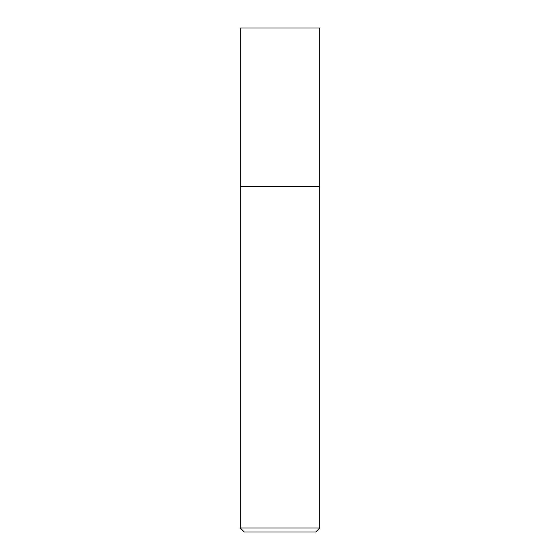 <?xml version="1.0" encoding="UTF-8"?>
<svg xmlns="http://www.w3.org/2000/svg" width="560" height="560" viewBox="0 0 560 560"><rect width="100%" height="100%" fill="white"/><g stroke="black" fill="none" stroke-linecap="round" stroke-linejoin="round"><path stroke-width="0.84" d="M319.683 528.031L315.714 532L244.286 532L240.317 528.031L319.683 528.031L319.683 28L240.317 28L240.317 186.739L319.683 186.739L240.317 186.739L240.317 28M240.317 528.031L240.317 186.739"/></g></svg>

